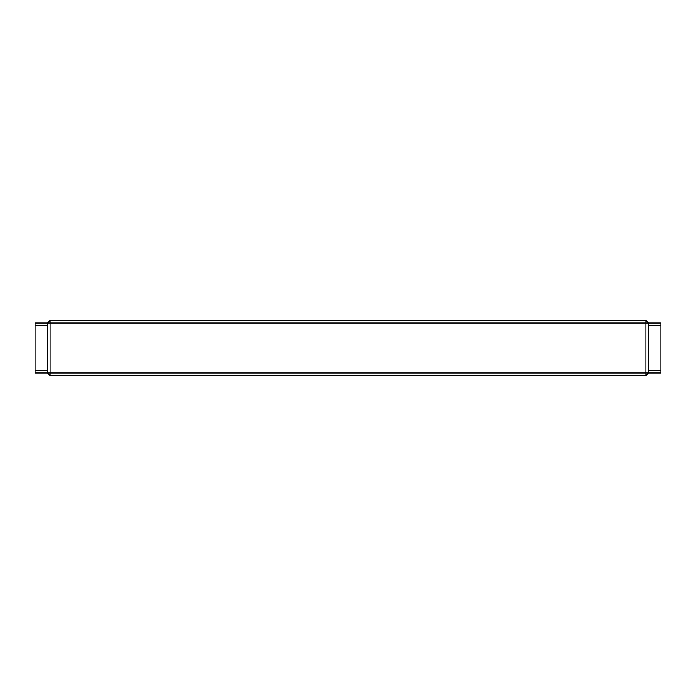 <?xml version="1.0" encoding="UTF-8"?>
<svg xmlns="http://www.w3.org/2000/svg" width="696" height="696" viewBox="0 0 696 696"><rect width="100%" height="100%" fill="white"/><g stroke="black" fill="none" stroke-linecap="round" stroke-linejoin="round"><path stroke-width="1.04" d="M645.932 375.535L50.069 375.535L47.572 373.039L47.572 322.961L50.069 320.465L645.932 320.465L645.932 322.961L50.069 322.961L50.069 373.039L645.932 373.039L645.932 322.961L648.428 322.961L648.428 373.039L645.932 373.039L645.932 375.535L648.428 373.039L660.948 373.039L660.948 325.467L648.428 325.467M50.069 320.465L50.069 322.961L35.052 322.961L35.052 370.533L47.572 370.533M50.069 375.535L50.069 373.039L35.052 373.039L35.052 370.533M660.948 325.467L660.948 322.961L648.428 322.961L645.932 320.465M648.428 370.533L660.948 370.533M660.948 334.202L660.948 361.798M47.572 325.467L35.052 325.467M35.052 361.798L35.052 334.202"/></g></svg>
